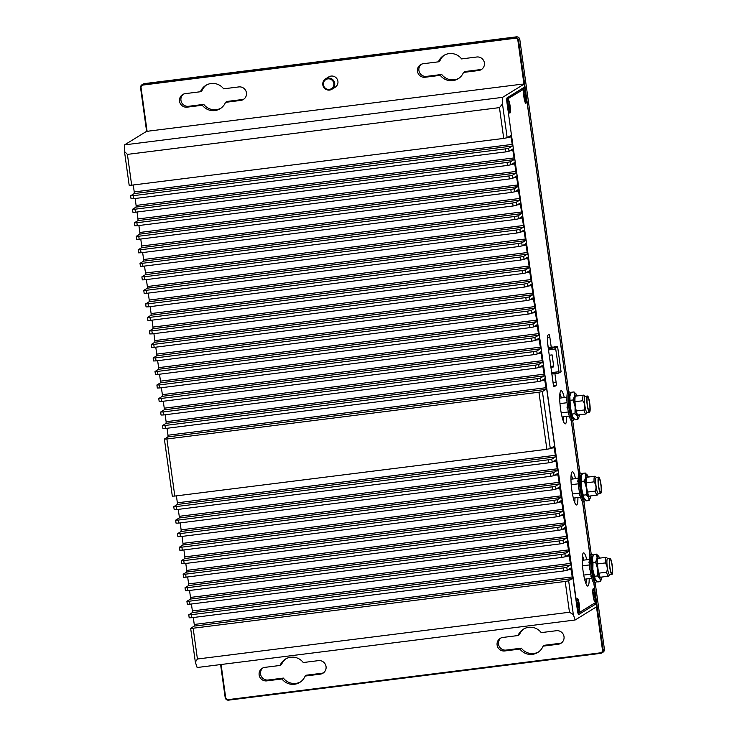 <?xml version="1.0" encoding="UTF-8"?>
<svg xmlns="http://www.w3.org/2000/svg" width="737" height="737" viewBox="0 0 737 737"><rect width="100%" height="100%" fill="white"/><g stroke="black" fill="none" stroke-linecap="round" stroke-linejoin="round"><path stroke-width="1.11" d="M581.981 474.656A14.445 2.423 82.8 0 0 580.609 473.043A14.445 2.423 82.8 0 0 580.148 488.769A14.445 2.423 82.8 0 0 584.211 501.704A14.445 2.423 82.8 0 0 585.16 499.714M580.609 473.043L579.374 473.2A14.445 2.423 82.8 0 0 578.913 488.926A14.445 2.423 82.8 0 0 582.976 501.86L584.211 501.704M581.171 475.098A12.465 2.091 82.8 0 0 580.857 475.006A12.465 2.091 82.8 0 0 580.452 488.576A12.465 2.091 82.8 0 0 583.962 499.75A12.465 2.091 82.8 0 0 584.248 499.585M578.628 486.641A12.465 1.741 99.3 0 0 578.305 488.668L578.886 488.769M579.826 481.252L580.968 481.445A12.465 1.741 99.3 0 0 580.093 485.526M581.06 482.901A9.756 1.363 99.3 0 0 580.24 486.881M581.014 481.998L580.968 481.445M578.232 477.023L578.287 476.231M581.769 475.135A12.465 5.214 89.6 0 0 581.364 475.098A12.465 5.214 89.6 0 0 580.489 475.282M580.996 479.197A9.756 2.994 97.5 0 0 579.955 481.279M578.259 482.588L577.697 481.224L578.213 481.289M578.167 479.787A12.465 3.823 97.5 0 0 577.697 481.224M580.148 476.157L581.272 476.305A12.465 3.823 97.5 0 0 579.844 478.746M580.434 488.438L581.604 488.539L581.217 493.025M579.789 494.03L579.669 495.725L580.176 495.771M579.826 494.223L579.669 495.725M580.47 488.686L581.631 488.797M581.419 493.937A9.756 1.069 86.7 0 0 581.429 493.882L582.589 493.808M581.843 495.623L583.004 495.55A12.465 1.363 86.7 0 1 582.792 498.387M582.939 496.812L583.4 496.701M582.875 497.659L583.308 499.308M583.391 499.41L584.561 499.133A12.465 1.198 76.6 0 1 584.367 499.557L583.732 499.704M329.586 90.071A6.08 5.979 -121.6 0 0 333.843 80.932A6.08 5.979 -121.6 0 0 323.11 86.045A6.08 5.979 -121.6 0 0 329.586 90.071M325.561 78.887L328.776 76.906A6.08 5.979 58.4 0 1 337.61 80.093A6.08 5.979 58.4 0 1 335.16 87.261L331.945 89.241M329.365 89.389A5.325 5.233 58.4 0 1 323.764 82.074A5.325 5.233 58.4 0 1 332.783 80.941A5.325 5.233 58.4 0 1 329.365 89.389M571.23 484.716L578.361 483.813M582.35 492.721L581.235 492.86M579.595 493.071L572.456 493.965M587.536 492.067L595.349 491.091C596.537 487.802 596.113 484.725 594.059 481.841A9.507 1.594 -97.2 0 1 594.814 476.231A9.507 1.594 -97.2 0 1 595.1 476.332L596.445 477.41M586.256 482.827L594.059 481.841M598.481 493.55L597.44 494.932A9.507 1.594 -97.2 0 1 597.182 495.107A9.507 1.594 -97.2 0 1 595.349 491.091M600.738 493.274L598.361 493.569A8.135 1.363 -97.2 0 1 595.993 485.665A8.135 1.363 -97.2 0 1 596.334 477.429L598.711 477.125A8.135 1.363 -97.2 0 1 599.356 477.769A8.135 1.363 -97.2 0 1 601.263 486.733A8.135 1.363 -97.2 0 1 600.738 493.274A8.135 1.363 -97.2 0 1 598.37 485.37A8.135 1.363 -97.2 0 1 598.711 477.125M597.182 495.107L589.268 496.102A9.507 1.594 -97.2 0 1 588.835 495.854M586.541 477.567A9.507 1.594 -97.2 0 1 586.892 477.226L594.814 476.231M589.83 496.029A9.811 1.649 -97.2 0 1 588.937 496.001A9.811 1.649 -97.2 0 1 588.688 495.596A9.811 1.649 -97.2 0 1 586.541 486.245A9.811 1.649 -97.2 0 1 586.597 477.401A9.811 1.649 -97.2 0 1 587.463 477.152M584.404 498.829A12.05 2.027 -97.2 0 1 584.358 498.774A12.05 2.027 -97.2 0 1 583.971 498.129A12.05 2.027 -97.2 0 1 581.604 488.401A12.05 2.027 -97.2 0 1 581.115 477.512A12.05 2.027 -97.2 0 1 581.475 475.844A12.05 2.027 -97.2 0 1 581.567 475.66M590.669 495.927A12.05 2.027 -97.2 0 1 590.623 496.369A12.05 2.027 -97.2 0 1 590.273 497.991A12.05 2.027 -97.2 0 1 588.734 497.53A12.05 2.027 -97.2 0 1 586.357 487.802A12.05 2.027 -97.2 0 1 585.878 476.913A12.05 2.027 -97.2 0 1 587.407 475.144A12.05 2.027 -97.2 0 1 587.758 475.752A12.05 2.027 -97.2 0 1 588.292 477.051M589.103 500.515L586.486 500.847L583.971 498.129L581.604 488.401L581.115 477.512L581.733 475.227L582.672 473.357L585.289 473.034L585.878 476.913L584.358 481.068L586.357 487.802L586.265 494.803L588.734 497.53L589.103 500.515L590.199 498.166M599.402 478.755A7.057 1.188 82.8 0 0 598.849 478.202A7.057 1.188 82.8 0 0 598.389 483.868A7.057 1.188 82.8 0 0 600.047 491.643A7.057 1.188 82.8 0 0 600.609 492.196A7.057 1.188 82.8 0 0 601.06 486.531A7.057 1.188 82.8 0 0 599.402 478.755M587.758 475.752L585.289 473.034M583.649 495.135L586.265 494.803M581.742 481.39L584.358 481.068M509.027 109.343L508.788 107.639L509.027 109.343M509.147 106.414L508.189 106.552L508.033 104.995A3.068 0.516 82.8 0 1 508.079 103.889L508.493 105.308M508.548 105.317L508.594 103.816A3.068 0.516 82.8 0 1 508.917 104.866L508.622 105.059M508.972 107.851L508.493 106.672M508.539 107.178L508.429 108.09A3.068 0.516 82.8 0 0 508.742 109.14L508.714 107.768M508.917 104.866L508.843 106.285M509.304 107.961A3.068 0.516 82.8 0 1 509.258 109.067L508.843 107.639M508.889 106.616L508.963 107.114M507.719 100.978A5.776 0.967 -97.2 0 1 507.95 100.748A5.776 0.967 -97.2 0 1 508.834 102.332A5.776 0.967 -97.2 0 1 509.838 108.551A5.776 0.967 -97.2 0 1 509.387 112.208A5.776 0.967 -97.2 0 1 509.12 112.042M611.295 572.741A7.057 1.188 82.8 0 0 611.857 573.303A7.057 1.188 82.8 0 0 612.309 567.628A7.057 1.188 82.8 0 0 610.66 559.862A7.057 1.188 82.8 0 0 610.098 559.3A7.057 1.188 82.8 0 0 609.646 564.975A7.057 1.188 82.8 0 0 611.295 572.741M600.36 581.622L597.744 581.944L595.229 579.227L592.852 569.508L592.999 562.497L592.364 558.618L592.99 556.324L593.93 554.464L596.537 554.132L597.127 558.02L595.607 562.165L597.615 568.909L597.514 575.91L599.992 578.628L600.36 581.622L601.447 579.273M592.999 562.497L595.607 562.165M594.906 576.242L597.514 575.91M598.619 556.195L598.656 556.242A12.05 2.027 -97.2 0 1 599.015 556.85L596.537 554.132M599.015 556.85A12.05 2.027 -97.2 0 1 599.549 558.149M601.917 577.025A12.05 2.027 -97.2 0 1 601.871 577.467A12.05 2.027 -97.2 0 1 601.53 579.089A12.05 2.027 -97.2 0 1 599.992 578.628A12.05 2.027 -97.2 0 1 597.615 568.909A12.05 2.027 -97.2 0 1 597.127 558.02A12.05 2.027 -97.2 0 1 598.656 556.242M610.614 558.876A8.135 1.363 -97.2 0 1 612.521 567.831A8.135 1.363 -97.2 0 1 611.996 574.372A8.135 1.363 -97.2 0 1 609.628 566.467A8.135 1.363 -97.2 0 1 609.969 558.231A8.135 1.363 -97.2 0 1 610.614 558.876M595.653 579.927A12.05 2.027 -97.2 0 1 595.616 579.881A12.05 2.027 -97.2 0 1 595.229 579.227A12.05 2.027 -97.2 0 1 592.852 569.508A12.05 2.027 -97.2 0 1 592.364 558.618A12.05 2.027 -97.2 0 1 592.732 556.951A12.05 2.027 -97.2 0 1 592.815 556.757M601.088 577.126A9.811 1.649 -97.2 0 1 600.185 577.099A9.811 1.649 -97.2 0 1 599.946 576.693A9.811 1.649 -97.2 0 1 597.799 567.343A9.811 1.649 -97.2 0 1 597.854 558.508A9.811 1.649 -97.2 0 1 598.711 558.259M611.996 574.372L609.61 574.667A8.135 1.363 -97.2 0 1 607.242 566.771A8.135 1.363 -97.2 0 1 607.583 558.526L609.969 558.231M597.79 558.664A9.507 1.594 -97.2 0 1 598.149 558.324L606.063 557.329A9.507 1.594 -97.2 0 1 606.358 557.439L607.703 558.517M609.729 574.657L608.688 576.03A9.507 1.594 -97.2 0 1 608.44 576.205L600.517 577.2A9.507 1.594 -97.2 0 1 600.093 576.96M597.504 563.925L605.317 562.939A9.507 1.594 -97.2 0 1 606.063 557.329M608.44 576.205A9.507 1.594 -97.2 0 1 606.597 572.188L598.785 573.174M605.317 562.939C607.362 565.823 607.795 568.9 606.597 572.188M582.488 565.813L589.609 564.92M593.598 573.828L592.493 573.966M590.853 574.169L583.713 575.063M578.223 607.97L578.029 606.256L578.223 607.97M577.744 603.935L577.79 602.442A3.068 0.516 82.8 0 1 578.103 603.492L577.808 603.686M578.075 605.243L577.725 605.823L577.375 605.169L577.228 603.621A3.068 0.516 82.8 0 1 577.264 602.516L577.688 603.944M578.342 605.031L577.688 605.298M578.158 606.477L578.158 605.74M577.919 607.684L577.615 606.68A3.068 0.516 82.8 0 0 577.928 607.758L577.909 606.385M577.615 606.708L577.734 605.796M578.103 603.492L578.029 604.902M578.49 606.588A3.068 0.516 82.8 0 1 578.453 607.684L578.029 606.256M576.914 599.596A5.776 0.967 -97.2 0 1 577.135 599.365A5.776 0.967 -97.2 0 1 578.029 600.95A5.776 0.967 -97.2 0 1 579.024 607.177A5.776 0.967 -97.2 0 1 578.582 610.835A5.776 0.967 -97.2 0 1 578.305 610.669M506.909 98.141L521.685 89.03L524.661 88.652A3.04 0.507 -97.2 0 1 524.698 88.643A3.04 0.507 -97.2 0 1 525.555 91.37L567.416 393.033M593.626 603.723L578.066 613.479M131.674 185.18L129.168 185.254L124.479 151.463L127.4 154.383L131.674 185.18L503.721 138.409L499.456 107.62L502.487 103.945L507.176 137.736L510.769 135.534L512.233 144.406L134.235 191.924L134.198 193.573L512.206 146.055L508.631 148.257L509.046 151.26L512.62 149.058L514.113 157.921L136.105 205.439L136.078 207.088L514.085 159.57L510.511 161.772L510.925 164.775L514.5 162.573L515.983 171.435L137.985 218.953L137.957 220.603L515.955 173.084L512.381 175.286L512.805 178.29L516.388 176.079L517.862 184.95L139.855 232.468L139.827 234.117L517.835 186.599L514.26 188.801L514.675 191.804L518.249 189.602L519.742 198.474L141.734 245.992L141.707 247.632L519.705 200.123L516.14 202.316L516.554 205.319L520.129 203.126L521.612 211.989L143.614 259.507L143.577 261.156L521.584 213.638L518.01 215.84L518.424 218.843L522.017 216.632L523.491 225.504L145.484 273.022L145.456 274.671L523.463 227.153L519.889 229.354L520.304 232.358L523.896 230.147L525.361 239.018L147.363 286.536L147.336 288.185L525.334 240.667L521.759 242.869L522.183 245.872L525.748 243.671L527.241 252.542L149.233 300.051L149.206 301.7L527.213 254.182L523.639 256.384L524.053 259.387L527.646 257.185L529.12 266.057L151.113 313.575L151.085 315.224L529.083 267.706L525.518 269.908L525.932 272.911L529.525 270.7L530.99 279.572L152.992 327.09L152.955 328.739L530.962 281.221L527.388 283.423L527.803 286.426L531.377 284.224L532.869 293.086L154.862 340.605L154.834 342.254L532.842 294.736L529.267 296.937L529.682 299.941L533.256 297.739L534.74 306.601L156.741 354.119L156.714 355.768L534.712 308.25L531.137 310.452L531.561 313.455L535.145 311.254L536.619 320.125L158.612 367.643L158.584 369.292L536.591 321.774L533.017 323.976L533.431 326.979L537.024 324.768L538.498 333.64L160.491 381.158L160.463 382.807L538.461 335.289L534.896 337.491L535.311 340.494L538.885 338.292L540.368 347.155L162.37 394.673L162.333 396.322L540.341 348.804L536.766 351.005L537.181 354.009L540.774 351.798L542.248 360.669L164.24 408.187L164.213 409.836L542.211 362.318L538.646 364.52L539.06 367.523L542.653 365.322L544.118 374.193L166.12 421.711L166.092 423.351L544.09 375.842L540.516 378.035L540.94 381.038L544.523 378.836L545.997 387.708L167.99 435.226L167.962 436.875L545.97 389.357L542.395 391.559L550.318 448.63L553.883 446.429L555.376 455.291L177.368 502.809L177.341 504.458L555.348 456.94L551.773 459.142L552.188 462.145L555.781 459.934L557.246 468.806L179.248 516.324L179.22 517.973L557.218 470.455L553.644 472.657L554.067 475.66L557.66 473.449L559.125 482.32L181.127 529.839L181.09 531.488L559.097 483.969L555.523 486.171L555.938 489.175L559.512 486.973L561.004 495.844L182.997 543.362L182.969 545.012L560.968 497.493L557.402 499.686L557.817 502.698L561.41 500.487L562.875 509.359L184.876 556.877L184.849 558.526L562.847 511.008L559.272 513.21L559.696 516.213L563.28 514.002L564.754 522.874L186.747 570.392L186.719 572.041L564.726 524.523L561.152 526.725L561.566 529.728L565.141 527.526L566.624 536.389L188.626 583.907L188.598 585.556L566.596 538.038L563.022 540.239L563.446 543.243L567.011 541.041L568.503 549.913L190.505 597.421L190.468 599.07L568.476 551.562L564.901 553.754L565.316 556.757L568.909 554.556L570.383 563.427L192.375 610.945L192.348 612.594L570.346 565.076L566.781 567.278L567.195 570.281L570.788 568.07L572.253 576.942L194.255 624.46L194.218 626.109L572.225 578.591L568.651 580.793L573.34 614.584L569.471 612.244L197.424 659.016L195.342 662.102L190.653 628.311L193.149 628.228L197.424 659.016M133.544 198.695L131.048 198.769L130.633 195.766L133.13 195.692L133.544 198.695L505.6 151.923L505.186 148.92L508.631 148.257M135.424 212.21L132.927 212.293L132.503 209.29L135 209.207L135.424 212.21L507.471 165.438L507.056 162.435L510.511 161.772M137.294 225.725L134.797 225.808L134.383 222.804L136.879 222.721L137.294 225.725L509.35 178.953L508.935 175.95L512.381 175.286M139.173 239.239L136.677 239.322L136.253 236.319L138.759 236.236L139.173 239.239L511.229 192.477L510.805 189.473L514.26 188.801M141.053 252.763L138.547 252.837L138.132 249.834L140.629 249.76L141.053 252.763L513.099 205.992L512.685 202.988L516.14 202.316M142.923 266.278L140.426 266.361L140.012 263.358L142.508 263.275L142.923 266.278L514.979 219.506L514.564 216.503L518.01 215.84M144.802 279.793L142.305 279.876L141.882 276.872L144.378 276.79L144.802 279.793L516.849 233.021L516.434 230.018L519.889 229.354M146.672 293.308L144.176 293.39L143.761 290.387L146.258 290.304L146.672 293.308L518.728 246.545L518.314 243.542L521.759 242.869M148.552 306.832L146.055 306.905L145.631 303.902L148.137 303.828L148.552 306.832L520.608 260.06L520.184 257.056L523.639 256.384M150.422 320.346L147.925 320.429L147.511 317.417L150.007 317.343L150.422 320.346L522.478 273.574L522.063 270.571L525.518 269.908M152.301 333.861L149.804 333.944L149.39 330.941L151.886 330.858L152.301 333.861L524.357 287.089L523.943 284.086L527.388 283.423M154.18 347.376L151.675 347.459L151.26 344.455L153.757 344.372L154.18 347.376L526.227 300.613L525.813 297.601L529.267 296.937M156.051 360.89L153.554 360.973L153.139 357.97L155.636 357.887L156.051 360.89L528.107 314.128L527.692 311.125L531.137 310.452M157.93 374.414L155.433 374.488L155.01 371.485L157.515 371.411L157.93 374.414L529.986 327.643L529.562 324.639L533.017 323.976M159.8 387.929L157.303 388.012L156.889 385.009L159.385 384.926L159.8 387.929L531.856 341.157L531.441 338.154L534.896 337.491M161.679 401.444L159.183 401.527L158.768 398.524L161.265 398.441L161.679 401.444L533.735 354.672L533.321 351.669L536.766 351.005M163.559 414.959L161.053 415.042L160.638 412.038L163.135 411.955L163.559 414.959L535.606 368.196L535.191 365.193L538.646 364.52M165.429 428.483L162.932 428.556L162.518 425.553L165.014 425.479L165.429 428.483L537.485 381.711L537.07 378.707L540.516 378.035M174.807 496.065L172.311 496.148L164.388 439.077L166.894 438.994L174.807 496.065L546.863 449.294L538.94 392.222L542.395 391.559M176.687 509.58L174.19 509.663L173.766 506.66L176.272 506.577L176.687 509.58L548.743 462.808L548.319 459.805L551.773 459.142M178.557 523.095L176.06 523.178L175.646 520.175L178.142 520.092L178.557 523.095L550.613 476.332L550.198 473.32L553.644 472.657M180.436 536.61L177.939 536.693L177.525 533.689L180.021 533.606L180.436 536.61L552.492 489.847L552.077 486.844L555.523 486.171M182.315 550.134L179.81 550.207L179.395 547.204L181.892 547.13L182.315 550.134L554.362 503.362L553.948 500.359L557.402 499.686M184.186 563.648L181.689 563.731L181.274 560.728L183.771 560.645L184.186 563.648L556.242 516.877L555.827 513.873L559.272 513.21M186.065 577.163L183.568 577.246L183.145 574.243L185.65 574.16L186.065 577.163L558.121 530.391L557.697 527.388L561.152 526.725M187.935 590.678L185.438 590.761L185.024 587.758L187.52 587.675L187.935 590.678L559.991 543.915L559.576 540.912L563.022 540.239M189.814 604.202L187.318 604.276L186.903 601.272L189.4 601.199L189.814 604.202L561.87 557.43L561.447 554.427L564.901 553.754M191.694 617.717L189.188 617.799L188.773 614.796L191.27 614.713L191.694 617.717L563.741 570.945L563.326 567.941L566.781 567.278M195.342 662.102L197.129 667.519L575.127 620.001L573.34 614.584M567.195 570.281L563.741 570.945M565.316 556.757L561.87 557.43M563.446 543.243L559.991 543.915M561.566 529.728L558.121 530.391M559.696 516.213L556.242 516.877M557.817 502.698L554.362 503.362M555.938 489.175L552.492 489.847M554.067 475.66L550.613 476.332M552.188 462.145L548.743 462.808M550.318 448.63L546.863 449.294M540.94 381.038L537.485 381.711M539.06 367.523L535.606 368.196M537.181 354.009L533.735 354.672M535.311 340.494L531.856 341.157M533.431 326.979L529.986 327.643M531.561 313.455L528.107 314.128M529.682 299.941L526.227 300.613M527.803 286.426L524.357 287.089M525.932 272.911L522.478 273.574M524.053 259.387L520.608 260.06M522.183 245.872L518.728 246.545M520.304 232.358L516.849 233.021M518.424 218.843L514.979 219.506M516.554 205.319L513.099 205.992M514.675 191.804L511.229 192.477M512.805 178.29L509.35 178.953M510.925 164.775L507.471 165.438M509.046 151.26L505.6 151.923M507.176 137.736L503.721 138.409M190.653 628.311L194.218 626.109M194.255 624.46L193.287 617.514M188.773 614.796L192.348 612.594M192.375 610.945L191.417 603.999M186.903 601.272L190.468 599.07M190.505 597.421L189.538 590.484M185.024 587.758L188.598 585.556M188.626 583.907L187.659 576.96M183.145 574.243L186.719 572.041M186.747 570.392L185.788 563.446M181.274 560.728L184.849 558.526M184.876 556.877L183.909 549.931M179.395 547.204L182.969 545.012M182.997 543.362L182.039 536.416M177.525 533.689L181.09 531.488M181.127 529.839L180.16 522.892M175.646 520.175L179.22 517.973M179.248 516.324L178.28 509.378M173.766 506.66L177.341 504.458M177.368 502.809L176.41 495.863M164.388 439.077L167.962 436.875M167.99 435.226L167.032 428.28M162.518 425.553L166.092 423.351M166.12 421.711L165.152 414.765M160.638 412.038L164.213 409.836M164.24 408.187L163.282 401.241M158.768 398.524L162.333 396.322M162.37 394.673L161.403 387.726M156.889 385.009L160.463 382.807M160.491 381.158L159.524 374.212M155.01 371.485L158.584 369.292M158.612 367.643L157.654 360.697M153.139 357.97L156.714 355.768M156.741 354.119L155.774 347.173M151.26 344.455L154.834 342.254M154.862 340.605L153.904 333.658M149.39 330.941L152.955 328.739M152.992 327.09L152.025 320.144M147.511 317.417L151.085 315.224M151.113 313.575L150.145 306.629M145.631 303.902L149.206 301.7M149.233 300.051L148.275 293.114M143.761 290.387L147.336 288.185M147.363 286.536L146.396 279.59M141.882 276.872L145.456 274.671M145.484 273.022L144.526 266.075M140.012 263.358L143.577 261.156M143.614 259.507L142.646 252.561M138.132 249.834L141.707 247.632M141.734 245.992L140.767 239.046M136.253 236.319L139.827 234.117M139.855 232.468L138.897 225.522M134.383 222.804L137.957 220.603M137.985 218.953L137.018 212.007M132.503 209.29L136.078 207.088M136.105 205.439L135.147 198.493M130.633 195.766L134.198 193.573M134.235 191.924L133.268 184.978M502.487 103.945L502.606 97.348L124.599 144.867L124.479 151.463M124.599 144.867L146.037 131.665L149.482 131.002L521.538 84.23L524.035 84.147L524.458 87.15L507.065 97.864A4.56 0.765 82.8 0 0 506.982 102.811L577.421 610.439A4.56 0.765 82.8 0 0 578.702 614.529A4.56 0.765 82.8 0 0 578.757 614.511L578.646 614.52M569.471 612.244L565.205 581.456L568.651 580.793M193.149 628.228L565.205 581.456M191.27 614.713L563.326 567.941M189.4 601.199L561.447 554.427M187.52 587.675L559.576 540.912M185.65 574.16L557.697 527.388M183.771 560.645L555.827 513.873M181.892 547.13L553.948 500.359M180.021 533.606L552.077 486.844M178.142 520.092L550.198 473.32M176.272 506.577L548.319 459.805M166.894 438.994L538.94 392.222M165.014 425.479L537.07 378.707M163.135 411.955L535.191 365.193M161.265 398.441L533.321 351.669M159.385 384.926L531.441 338.154M157.515 371.411L529.562 324.639M155.636 357.887L527.692 311.125M153.757 344.372L525.813 297.601M151.886 330.858L523.943 284.086M150.007 317.343L522.063 270.571M148.137 303.828L520.184 257.056M146.258 290.304L518.314 243.542M144.378 276.79L516.434 230.018M142.508 263.275L514.564 216.503M140.629 249.76L512.685 202.988M138.759 236.236L510.805 189.473M136.879 222.721L508.935 175.95M135 209.207L507.056 162.435M133.13 195.692L505.186 148.92M127.4 154.383L499.456 107.62M575.127 620.001L596.565 606.8L596.141 603.796L578.757 614.511M524.035 84.147L502.606 97.348M512.206 146.055L512.233 144.406M514.085 159.57L514.113 157.921M515.955 173.084L515.983 171.435M517.835 186.599L517.862 184.95M519.705 200.123L519.742 198.474M521.584 213.638L521.612 211.989M523.463 227.153L523.491 225.504M525.334 240.667L525.361 239.018M527.213 254.182L527.241 252.542M529.083 267.706L529.12 266.057M530.962 281.221L530.99 279.572M532.842 294.736L532.869 293.086M534.712 308.25L534.74 306.601M536.591 321.774L536.619 320.125M538.461 335.289L538.498 333.64M540.341 348.804L540.368 347.155M542.211 362.318L542.248 360.669M544.09 375.842L544.118 374.193M545.97 389.357L545.997 387.708M555.348 456.94L555.376 455.291M557.218 470.455L557.246 468.806M559.097 483.969L559.125 482.32M560.968 497.493L561.004 495.844M562.847 511.008L562.875 509.359M564.726 524.523L564.754 522.874M566.596 538.038L566.624 536.389M568.476 551.562L568.503 549.913M570.346 565.076L570.383 563.427M572.225 578.591L572.253 576.942M593.644 603.879L596.141 603.796M553.616 385.893L556.039 385.589A3.04 0.507 82.8 0 0 556.103 382.291L553.128 382.669L551.902 373.825M550.861 366.344L549.323 355.243M548.245 347.495L547.434 341.636M553.128 382.669A3.04 0.507 -97.2 0 1 553.275 384.263M547.49 337.537L549.848 337.242L551.239 347.247M554.878 373.447L556.103 382.291M549.848 337.242A3.04 0.507 82.8 0 0 548.991 334.515A3.04 0.507 82.8 0 0 548.954 334.534L547.729 335.289A3.04 0.507 82.8 0 0 547.508 336.376L547.425 341.038A3.04 0.507 82.8 0 0 547.582 343.249L553.247 384.06A3.04 0.507 82.8 0 0 554.104 386.778A3.04 0.507 82.8 0 0 554.141 386.768L554.058 386.778M556.039 385.589L554.141 386.768M563.464 421.5A16.73 2.81 82.8 0 0 563.694 416.801M561.318 397.925A16.73 2.81 82.8 0 0 559.936 393.429M566.67 416.423A16.73 2.81 -97.2 0 1 565.27 423.867A16.73 2.81 -97.2 0 1 560.479 408.261A16.73 2.81 -97.2 0 1 560.894 390.757A16.73 2.81 -97.2 0 1 561.106 390.684A16.73 2.81 -97.2 0 1 564.293 397.547M574.722 502.597A16.73 2.81 82.8 0 0 574.943 497.899M572.575 479.022A16.73 2.81 82.8 0 0 571.193 474.527M577.919 497.521A16.73 2.81 -97.2 0 1 576.527 504.974A16.73 2.81 -97.2 0 1 571.737 489.359A16.73 2.81 -97.2 0 1 572.152 471.855A16.73 2.81 -97.2 0 1 572.354 471.781A16.73 2.81 -97.2 0 1 575.551 478.654M585.97 583.695A16.73 2.81 82.8 0 0 586.201 578.996M583.824 560.129A16.73 2.81 82.8 0 0 582.442 555.634M589.176 578.628A16.73 2.81 -97.2 0 1 587.785 586.072A16.73 2.81 -97.2 0 1 582.995 570.456A16.73 2.81 -97.2 0 1 583.4 552.953A16.73 2.81 -97.2 0 1 583.612 552.879A16.73 2.81 -97.2 0 1 586.799 559.752M595.1 601.834A6.688 1.124 -97.2 0 1 594.814 601.788A6.688 1.124 -97.2 0 1 593.064 595.367A6.688 1.124 -97.2 0 1 593.165 588.706A6.688 1.124 -97.2 0 1 593.267 588.614A6.688 1.124 -97.2 0 1 595.229 594.584A6.688 1.124 -97.2 0 1 595.1 601.834M579.144 611.664A6.688 1.124 -97.2 0 1 578.858 611.618A6.688 1.124 -97.2 0 1 577.108 605.197A6.688 1.124 -97.2 0 1 577.209 598.536A6.688 1.124 -97.2 0 1 577.311 598.444A6.688 1.124 -97.2 0 1 579.273 604.414A6.688 1.124 -97.2 0 1 579.144 611.664M509.949 113.037A6.688 1.124 -97.2 0 1 509.663 113.001A6.688 1.124 -97.2 0 1 507.922 106.57A6.688 1.124 -97.2 0 1 508.023 99.919A6.688 1.124 -97.2 0 1 508.115 99.827A6.688 1.124 -97.2 0 1 510.087 105.787A6.688 1.124 -97.2 0 1 509.949 113.037M525.905 103.217A6.688 1.124 -97.2 0 1 525.619 103.171A6.688 1.124 -97.2 0 1 523.878 96.74A6.688 1.124 -97.2 0 1 523.979 90.089A6.688 1.124 -97.2 0 1 524.071 89.997A6.688 1.124 -97.2 0 1 526.034 95.957A6.688 1.124 -97.2 0 1 525.905 103.217M506.964 102.692L577.661 610.291A3.04 0.507 -97.2 0 0 578.517 613.018A3.04 0.507 -97.2 0 0 578.554 613.009L595.938 602.295A3.04 0.507 -97.2 0 0 595.993 598.997L593.746 582.764M589.922 555.228L582.488 501.667M578.665 474.131L571.239 420.56M524.661 88.652L506.752 99.431M507.222 102.664A3.04 0.507 -97.2 0 1 507.277 99.366M592.87 589.766A5.776 0.967 -97.2 0 1 593.092 589.536A5.776 0.967 -97.2 0 1 593.985 591.12A5.776 0.967 -97.2 0 1 594.98 597.348A5.776 0.967 -97.2 0 1 594.538 601.005A5.776 0.967 -97.2 0 1 594.262 600.839M594.114 596.648L594.446 596.758A3.068 0.516 82.8 0 1 594.409 597.854L593.607 596.574M593.644 595.468L593.571 596.878A3.068 0.516 82.8 0 0 593.884 597.937L593.865 596.555M593.331 595.339L593.184 593.792A3.068 0.516 82.8 0 1 593.221 592.686L593.617 594.179L593.746 592.612A3.068 0.516 82.8 0 1 594.059 593.663L594.298 595.201L593.681 595.993M594.446 596.758L594.114 595.911M594.031 595.413L593.349 595.33M523.675 91.148A5.776 0.967 -97.2 0 1 523.906 90.918A5.776 0.967 -97.2 0 1 524.79 92.503A5.776 0.967 -97.2 0 1 525.794 98.721A5.776 0.967 -97.2 0 1 525.343 102.379A5.776 0.967 -97.2 0 1 525.076 102.222M524.928 98.021L525.26 98.132A3.068 0.516 82.8 0 1 525.214 99.237L524.422 97.957M524.68 99.237L524.376 98.233A3.068 0.516 82.8 0 0 524.698 99.311L524.67 97.938M524.385 98.261L523.989 95.165A3.068 0.516 82.8 0 1 524.035 94.06L524.551 95.543L524.551 93.986A3.068 0.516 82.8 0 1 524.873 95.036L525.103 96.584L524.495 97.376M525.26 98.132L524.919 97.284M524.845 96.787L524.164 96.704M588.789 410.537A7.057 1.188 82.8 0 0 589.351 411.099A7.057 1.188 82.8 0 0 589.803 405.424A7.057 1.188 82.8 0 0 588.154 397.658A7.057 1.188 82.8 0 0 587.592 397.096A7.057 1.188 82.8 0 0 587.14 402.77A7.057 1.188 82.8 0 0 588.789 410.537M577.845 419.417L575.238 419.74L572.723 417.031L570.346 407.303L569.858 396.414L570.484 394.12L571.424 392.259L574.031 391.927L574.62 395.815L573.1 399.961L575.109 406.704L575.007 413.706L577.476 416.433L577.845 419.417L578.941 417.068M570.484 400.292L573.1 399.961M572.391 414.037L575.007 413.706M573.146 417.732A12.05 2.027 -97.2 0 1 573.11 417.676L572.723 417.031A12.05 2.027 -97.2 0 1 570.346 407.303A12.05 2.027 -97.2 0 1 569.858 396.414A12.05 2.027 -97.2 0 1 570.226 394.746A12.05 2.027 -97.2 0 1 570.309 394.562M576.113 393.991L576.15 394.037A12.05 2.027 -97.2 0 1 576.509 394.654L574.031 391.927M576.509 394.654A12.05 2.027 -97.2 0 1 577.043 395.944M579.411 414.82A12.05 2.027 -97.2 0 1 579.365 415.263A12.05 2.027 -97.2 0 1 579.024 416.893A12.05 2.027 -97.2 0 1 577.476 416.433A12.05 2.027 -97.2 0 1 575.109 406.704A12.05 2.027 -97.2 0 1 574.62 395.815A12.05 2.027 -97.2 0 1 576.15 394.037M588.108 396.672A8.135 1.363 -97.2 0 1 590.005 405.626A8.135 1.363 -97.2 0 1 589.489 412.167A8.135 1.363 -97.2 0 1 587.113 404.272A8.135 1.363 -97.2 0 1 587.453 396.027A8.135 1.363 -97.2 0 1 588.108 396.672M573.11 417.676A12.05 2.027 -97.2 0 1 572.723 417.031M578.582 414.931A9.811 1.649 -97.2 0 1 577.679 414.894A9.811 1.649 -97.2 0 1 577.439 414.498A9.811 1.649 -97.2 0 1 575.284 405.138A9.811 1.649 -97.2 0 1 575.339 396.303A9.811 1.649 -97.2 0 1 576.205 396.055M589.489 412.167L587.103 412.471A8.135 1.363 -97.2 0 1 584.736 404.567A8.135 1.363 -97.2 0 1 585.077 396.322L587.453 396.027M575.284 396.469A9.507 1.594 -97.2 0 1 575.643 396.128L583.557 395.133A9.507 1.594 -97.2 0 1 583.851 395.235L585.196 396.313M587.223 412.453L586.182 413.835A9.507 1.594 -97.2 0 1 585.933 414.001L578.011 414.995A9.507 1.594 -97.2 0 1 577.587 414.756M574.998 401.72L582.81 400.744A9.507 1.594 -97.2 0 1 583.557 395.133M585.933 414.001A9.507 1.594 -97.2 0 1 584.091 409.984L576.279 410.97M582.81 400.744C584.856 403.618 585.289 406.704 584.091 409.984M559.982 403.609L567.103 402.715M571.092 411.624L569.987 411.762M568.338 411.965L561.207 412.867M220.603 664.571L225.172 697.524A3.04 2.985 -121.6 0 0 228.562 700.15L600.618 653.378A3.04 2.985 -121.6 0 0 603.179 650.006L593.856 582.856M500.939 637.984A6.845 6.725 -121.6 0 0 506.153 650.08L521.335 648.173A13.681 13.45 -121.6 0 0 538.443 652.033M543.086 646.146A13.681 13.45 58.4 0 1 519.907 649.057L504.725 650.964A6.845 6.725 58.4 0 1 500.202 638.38A6.845 6.725 58.4 0 1 502.855 637.45L518.028 635.543A13.681 13.45 58.4 0 1 541.216 632.622L556.389 630.715A6.845 6.725 58.4 0 1 560.921 643.3A6.845 6.725 58.4 0 1 558.268 644.23L543.086 646.146L544.523 645.262L559.696 643.355A6.845 6.725 -121.6 0 0 561.603 642.821M524.108 628.772A13.681 13.45 -121.6 0 0 519.456 634.658L518.028 635.543M286.149 658.685A13.681 13.45 -121.6 0 0 281.497 664.571L280.069 665.456A13.681 13.45 58.4 0 1 303.257 662.535L318.43 660.628A6.845 6.725 58.4 0 1 322.953 673.213A6.845 6.725 58.4 0 1 320.309 674.143L305.127 676.059A13.681 13.45 58.4 0 1 281.949 678.97L266.766 680.877A6.845 6.725 58.4 0 1 262.243 668.293A6.845 6.725 58.4 0 1 264.887 667.363L280.069 665.456M262.98 667.897A6.845 6.725 -121.6 0 0 268.194 680.002L283.377 678.086A13.681 13.45 -121.6 0 0 300.475 681.946M305.127 676.059L306.555 675.175L321.737 673.268A6.845 6.725 -121.6 0 0 323.644 672.734M421.334 64.266A6.845 6.725 -121.6 0 0 426.548 76.372L441.721 74.465A13.681 13.45 -121.6 0 0 458.829 78.315M463.481 72.429A13.681 13.45 58.4 0 1 440.293 75.34L425.12 77.247A6.845 6.725 58.4 0 1 420.587 64.663A6.845 6.725 58.4 0 1 423.241 63.732L438.423 61.825A13.681 13.45 58.4 0 1 461.602 58.914L476.784 56.998A6.845 6.725 58.4 0 1 481.307 69.582A6.845 6.725 58.4 0 1 478.663 70.522L463.481 72.429L464.909 71.544L480.091 69.637A6.845 6.725 -121.6 0 0 481.998 69.103M444.503 55.054A13.681 13.45 -121.6 0 0 439.851 60.941L438.423 61.825M183.375 94.179A6.845 6.725 -121.6 0 0 188.589 106.285L203.762 104.378A13.681 13.45 -121.6 0 0 220.87 108.228M225.522 102.342A13.681 13.45 58.4 0 1 202.334 105.253L187.152 107.16A6.845 6.725 58.4 0 1 182.629 94.576A6.845 6.725 58.4 0 1 185.282 93.645L200.455 91.738A13.681 13.45 58.4 0 1 223.643 88.827L238.825 86.92A6.845 6.725 58.4 0 1 243.348 99.504A6.845 6.725 58.4 0 1 240.695 100.435L225.522 102.342L226.95 101.457L242.123 99.55A6.845 6.725 -121.6 0 0 244.039 99.016M206.535 84.967A13.681 13.45 -121.6 0 0 201.892 90.854L200.455 91.738M567.49 392.821L518.562 40.24A3.04 2.985 -121.6 0 0 515.172 37.615L143.116 84.386A3.04 2.985 -121.6 0 0 140.564 87.758L146.635 131.545M141.946 84.801L143.181 84.036A3.04 2.985 58.4 0 1 144.36 83.622L516.416 36.85A3.04 2.985 58.4 0 1 519.806 39.476L568.724 392.02M589.996 555.025L582.608 501.75M578.748 473.919L571.35 420.652M572.695 420.643L579.973 473.126M583.944 501.74L591.231 554.224M595.201 582.838L604.414 649.242A3.04 2.985 58.4 0 1 603.032 652.199L601.797 652.964M596.482 606.855L602.488 650.135A2.432 2.395 58.4 0 1 600.443 652.835L228.387 699.606A2.432 2.395 58.4 0 1 225.669 697.506L221.091 664.507M595.855 602.341L596.058 603.796M147.124 131.453L141.062 87.74A2.432 2.395 58.4 0 1 143.107 85.041L515.163 38.269A2.432 2.395 58.4 0 1 517.871 40.378L523.952 84.156M524.376 87.206L524.578 88.661M203.762 104.378L202.334 105.253M441.721 74.465L440.293 75.34M283.377 678.086L281.949 678.97M521.335 648.173L519.907 649.057M593.239 555.762A14.445 2.423 82.8 0 0 591.857 554.141A14.445 2.423 82.8 0 0 591.396 569.867A14.445 2.423 82.8 0 0 595.459 582.81A14.445 2.423 82.8 0 0 596.417 580.811M591.857 554.141L590.623 554.298A14.445 2.423 82.8 0 0 590.162 570.023A14.445 2.423 82.8 0 0 594.225 582.967L595.459 582.81M592.428 556.195A12.465 2.091 82.8 0 0 592.106 556.103A12.465 2.091 82.8 0 0 591.71 569.683A12.465 2.091 82.8 0 0 595.22 580.848A12.465 2.091 82.8 0 0 595.496 580.682M589.876 567.748A12.465 1.741 99.3 0 0 589.554 569.775L590.144 569.867M591.083 562.359L592.226 562.543A12.465 1.741 99.3 0 0 591.35 566.624M592.308 563.998A9.756 1.363 99.3 0 0 591.498 567.978M592.272 563.096L592.226 562.543M589.48 558.13L589.545 557.329M593.027 556.232A12.465 5.214 89.6 0 0 592.622 556.195A12.465 5.214 89.6 0 0 591.737 556.38M592.253 560.295A9.756 2.994 97.5 0 0 591.203 562.377M589.425 560.885A12.465 3.823 97.5 0 0 588.946 562.322L589.526 563.694M588.946 562.322L589.462 562.395M591.406 557.264L592.52 557.402A12.465 3.823 97.5 0 0 591.092 559.853M591.691 569.535L592.861 569.646L592.474 574.123M591.046 575.127L590.927 576.822L591.433 576.868M591.083 575.321L590.927 576.822M591.728 569.793L592.889 569.894M592.677 575.044A9.756 1.069 86.7 0 0 592.677 574.98L593.838 574.915M593.092 576.721L594.262 576.656A12.465 1.363 86.7 0 1 594.04 579.494M594.133 578.757L594.566 580.415M594.639 580.516L595.818 580.24A12.465 1.198 76.6 0 1 595.616 580.655L594.989 580.802M553.036 382.558L553.036 382.006M548.346 348.776L554.261 347.726L555.569 347.873L555.735 349.043L548.512 349.946M551.663 372.655L558.886 371.752L559.042 372.922L557.817 373.383L551.829 373.834M555.569 347.873L557.596 346.62L561.069 371.678L559.042 372.922M555.735 349.043L558.978 371.697L551.654 372.609M548.171 347.505L550.871 347.468M549.47 348.334L551.497 347.081L553.846 347.099M552.446 347.956L554.473 346.712L555.339 346.906M553.938 347.772L555.956 346.528L557.596 346.62M554.307 348.03L556.324 346.786M554.261 347.726L556.288 346.482M552.814 348.214L554.841 346.97M552.778 347.919L554.795 346.666M549.839 348.592L551.866 347.348M549.802 348.288L551.829 347.044M553.644 365.994L550.788 366.353M549.249 355.252L552.105 354.893L553.773 366.906L550.917 367.266M553.358 373.945L553.984 373.558M556.334 373.567L556.96 373.189M557.817 373.383L558.443 372.996M570.733 393.558A14.445 2.423 82.8 0 0 569.351 391.946A14.445 2.423 82.8 0 0 568.89 407.672A14.445 2.423 82.8 0 0 572.953 420.606A14.445 2.423 82.8 0 0 573.902 418.607M569.351 391.946L568.116 392.093A14.445 2.423 82.8 0 0 567.656 407.819A14.445 2.423 82.8 0 0 571.719 420.763L572.953 420.606M569.922 394A12.465 2.091 82.8 0 0 569.6 393.899A12.465 2.091 82.8 0 0 569.204 407.478A12.465 2.091 82.8 0 0 572.713 418.644A12.465 2.091 82.8 0 0 572.99 418.478M567.37 405.543A12.465 1.741 99.3 0 0 567.048 407.57L567.637 407.662M568.577 400.154L569.719 400.338A12.465 1.741 99.3 0 0 568.844 404.42M569.802 401.794A9.756 1.363 99.3 0 0 568.982 405.774M569.765 400.9L569.719 400.338M566.974 395.926L567.039 395.124M570.521 394.028A12.465 5.214 89.6 0 0 570.116 393.991A12.465 5.214 89.6 0 0 569.231 394.175M569.747 398.091A9.756 2.994 97.5 0 0 568.697 400.173M566.919 398.689A12.465 3.823 97.5 0 0 566.44 400.127L567.02 401.49M566.44 400.127L566.956 400.191M568.89 395.06L570.014 395.207A12.465 3.823 97.5 0 0 568.586 397.648M569.185 407.331L570.346 407.441L569.968 411.919M568.531 412.932L568.42 414.618L568.927 414.664M568.577 413.125L568.42 414.618M569.213 407.589L570.383 407.69M570.171 412.84A9.756 1.069 86.7 0 0 570.171 412.775L571.332 412.711M570.585 414.516L571.746 414.452A12.465 1.363 86.7 0 1 571.534 417.289M571.617 416.562L572.05 418.211M572.133 418.312L573.303 418.036A12.465 1.198 76.6 0 1 573.11 418.45L572.483 418.607M509.092 107.86A2.81 0.47 -97.2 0 1 509.092 108.367M508.613 104.543A2.81 0.47 -97.2 0 1 508.733 105.023M578.278 606.477A2.81 0.47 -97.2 0 1 578.278 606.984M577.799 603.161A2.81 0.47 -97.2 0 1 577.928 603.649M507.867 137.312L511.192 136.898M551.009 448.197L554.335 447.783M567.886 569.848L571.212 569.434M566.016 556.334L569.342 555.919M562.257 529.304L565.583 528.88M539.751 367.1L543.077 366.676M564.137 542.819L567.462 542.395M560.387 515.78L563.713 515.366M558.508 502.266L561.834 501.851M556.638 488.751L559.963 488.336M554.758 475.236L558.084 474.812M552.879 461.712L556.205 461.298M541.631 380.614L544.956 380.2M537.881 353.585L541.207 353.161M536.002 340.061L539.327 339.646M534.132 326.546L537.448 326.132M532.252 313.032L535.578 312.617M530.373 299.517L533.699 299.093M528.503 285.993L531.828 285.578M526.623 272.478L529.949 272.064M524.753 258.963L528.07 258.549M522.874 245.449L526.2 245.025M520.995 231.934L524.32 231.51M519.124 218.41L522.45 217.995M517.245 204.895L520.571 204.481M515.375 191.38L518.691 190.957M513.496 177.866L516.821 177.442M511.616 164.342L514.942 163.927M509.746 150.827L513.072 150.412M593.755 593.331A2.81 0.47 -97.2 0 1 593.884 593.819M594.234 596.648A2.81 0.47 -97.2 0 1 594.234 597.154M524.569 94.714A2.81 0.47 -97.2 0 1 524.689 95.193M525.048 98.03A2.81 0.47 -97.2 0 1 525.048 98.537M517.871 40.378L519.806 39.476M516.416 36.85L515.163 38.269M604.414 649.242L602.488 650.135M143.107 85.041L144.36 83.622M141.062 87.74L140.564 87.758M225.669 697.506L225.172 697.524M228.387 699.606L228.562 700.15M600.443 652.835L600.618 653.378M242.123 99.55L240.695 100.435M188.589 106.285L187.152 107.16M426.548 76.372L425.12 77.247M480.091 69.637L478.663 70.522M321.737 673.268L320.309 674.143M268.194 680.002L266.766 680.877M506.153 650.08L504.725 650.964M559.696 643.355L558.268 644.23M580.645 475.098L581.364 475.098M578.177 478.322L570.963 479.225M580.553 497.199L573.34 498.101M581.475 475.844L581.733 475.227M590.273 497.991L590.051 498.562M508.042 105.023L508.079 103.972M508.723 109.067L508.419 108.063M601.53 579.089L601.309 579.66M592.732 556.951L592.99 556.324M589.434 559.42L582.221 560.332M591.802 578.296L584.588 579.199M577.228 603.649L577.274 602.59M524.698 88.643L521.722 89.011M593.875 597.854L593.571 596.85M593.184 593.819L593.23 592.76M523.998 95.193L524.035 94.143M579.024 416.893L578.803 417.464M570.226 394.746L570.484 394.12M566.919 397.225L559.705 398.127M569.296 416.092L562.082 417.004M591.894 556.205L592.622 556.195M569.388 394L570.116 393.991"/></g></svg>
